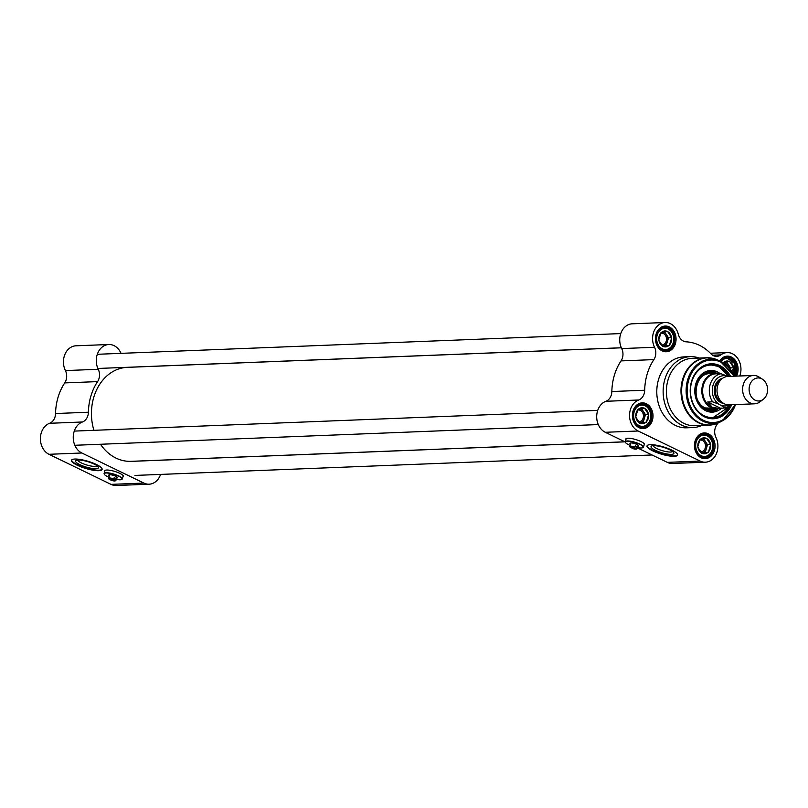 <?xml version="1.0" encoding="UTF-8"?>
<svg xmlns="http://www.w3.org/2000/svg" width="808" height="808" viewBox="0 0 808 808"><rect width="100%" height="100%" fill="white"/><g stroke="black" fill="none" stroke-linecap="round" stroke-linejoin="round"><path stroke-width="1.21" d="M624.877 441.794L131.027 461.328A47.026 37.703 -92.3 0 1 116.029 458.116A47.026 37.703 -92.3 0 1 100.505 444.259M93.92 430.321A47.026 37.703 -92.3 0 1 127.311 367.357L621.342 347.814M762.469 379.225L759.055 377.033A14.191 11.383 87.7 0 0 753.43 375.447L727.836 376.457A14.191 11.383 87.7 0 0 717.14 388.234A14.191 11.383 87.7 0 0 724.433 403.859A14.191 11.383 87.7 0 0 728.957 404.828L754.551 403.818A14.191 11.383 87.7 0 0 760.035 401.788L763.267 399.334A11.534 9.252 87.7 0 0 767.6 389.092A11.534 9.252 87.7 0 0 762.469 379.225A11.534 9.252 87.7 0 0 749.864 384.699A11.534 9.252 87.7 0 0 755.137 400.192A11.534 9.252 87.7 0 0 763.267 399.334M728.028 376.447L721.019 373.72L718.241 373.831M719.009 404.242L725.342 407.979L718.504 408.353L712.151 407.202L707.717 401.99L712.595 401.798L719.009 404.242A15.17 12.16 -92.3 0 1 713.04 385.264A15.17 12.16 -92.3 0 1 727.432 376.164M720.463 408.171L707.717 401.99M731.927 404.707L725.342 407.979M717.13 373.771L715.817 373.831A17.301 13.867 87.7 0 0 702.788 388.173A17.301 13.867 87.7 0 0 711.676 407.222A17.301 13.867 87.7 0 0 717.191 408.404L718.504 408.353M718.857 373.801A17.746 14.231 87.7 0 0 715.343 373.397A17.746 14.231 87.7 0 0 701.98 388.113A17.746 14.231 87.7 0 0 711.09 407.646A17.746 14.231 87.7 0 0 716.746 408.858A17.746 14.231 87.7 0 0 720.11 408.222M753.43 375.447A14.191 11.383 87.7 0 0 742.744 387.224A14.191 11.383 87.7 0 0 750.026 402.849A14.191 11.383 87.7 0 0 754.551 403.818M671.7 337.704L669.408 345.329L662.934 346.561L658.732 340.158L661.025 332.522L667.509 331.3L671.7 337.704L668.519 337.825L664.56 331.785M662.994 332.078A7.1 5.686 -92.3 0 1 666.428 334.623A7.1 5.686 -92.3 0 1 667.378 341.643L668.519 337.825M671.478 337.36A7.989 6.403 87.7 0 0 667.731 331.644M669.529 344.925A7.989 6.403 87.7 0 0 671.579 338.108M663.277 346.491A7.989 6.403 87.7 0 0 669.064 345.4M658.964 340.501A7.989 6.403 87.7 0 0 662.701 346.218M660.904 332.936A7.989 6.403 87.7 0 0 658.863 339.744M667.155 331.361A7.989 6.403 87.7 0 0 661.368 332.462M723.059 362.62L729.553 361.378L733.745 367.781L730.563 367.903L726.604 361.863M725.039 362.156A7.1 5.686 -92.3 0 1 728.462 364.701A7.1 5.686 -92.3 0 1 729.745 368.529M733.513 367.438A7.989 6.403 87.7 0 0 729.775 361.721M733.745 367.781L732.038 371.7M732.846 373.033A7.989 6.403 87.7 0 0 733.624 368.185M729.2 361.439A7.989 6.403 87.7 0 0 723.413 362.539M710.697 444.582L708.404 452.217L701.93 453.44L697.738 447.036L700.021 439.411L706.505 438.189L710.697 444.582L707.515 444.713L703.566 438.663M701.99 438.966A7.1 5.686 -92.3 0 1 705.424 441.511A7.1 5.686 -92.3 0 1 706.374 448.531L707.515 444.713M710.474 444.238A7.989 6.403 87.7 0 0 706.727 438.532M708.535 451.803A7.989 6.403 87.7 0 0 710.575 444.996M702.273 453.379A7.989 6.403 87.7 0 0 708.06 452.278M697.96 447.38A7.989 6.403 87.7 0 0 701.697 453.096M699.9 439.825A7.989 6.403 87.7 0 0 697.86 446.632M706.162 438.249A7.989 6.403 87.7 0 0 700.374 439.35M648.652 414.514L646.37 422.14L639.885 423.362L635.694 416.968L637.977 409.333L644.461 408.111L648.652 414.514L645.481 414.635L641.522 408.596M639.946 408.888A7.1 5.686 -92.3 0 1 643.38 411.434A7.1 5.686 -92.3 0 1 644.33 418.453L645.481 414.635M648.43 414.171A7.989 6.403 87.7 0 0 644.683 408.454M646.491 421.726A7.989 6.403 87.7 0 0 648.531 414.918M640.229 423.301A7.989 6.403 87.7 0 0 646.016 422.2M635.916 417.312A7.989 6.403 87.7 0 0 639.663 423.018M637.855 409.747A7.989 6.403 87.7 0 0 635.815 416.554M644.117 408.171A7.989 6.403 87.7 0 0 638.33 409.272M699.152 358.055A35.491 28.452 87.7 0 0 690.204 356.641A35.491 28.452 87.7 0 0 663.469 386.072A35.491 28.452 87.7 0 0 681.689 425.139A35.491 28.452 87.7 0 0 693.011 427.563A35.491 28.452 87.7 0 0 701.819 425.432M711.757 358.156A33.714 27.028 87.7 0 0 706.697 357.762L692.102 358.338A33.714 27.028 87.7 0 0 666.711 386.295A33.714 27.028 87.7 0 0 684.023 423.412A33.714 27.028 87.7 0 0 694.769 425.715L709.363 425.139A33.714 27.028 87.7 0 0 714.383 424.341M637.805 446.238A4.525 1.06 -163.3 0 0 638.593 445.602A4.525 1.06 -163.3 0 0 634.623 443.572A4.525 1.06 -163.3 0 0 630.179 443.077A4.525 1.06 -163.3 0 0 630.492 444.046M630.089 445.41A9.312 2.192 16.7 0 1 628.745 444.814A9.312 2.192 16.7 0 1 625.503 442.501A9.312 2.192 16.7 0 1 634.947 442.491A9.312 2.192 16.7 0 1 642.815 447.693A9.312 2.192 16.7 0 1 637.391 447.602M642.915 447.642A9.494 2.232 -163.3 0 0 643.027 447.592A9.494 2.232 -163.3 0 0 643.451 447.147A9.494 2.232 -163.3 0 0 635.007 442.279A9.494 2.232 -163.3 0 0 625.271 441.693L626.16 438.724A9.494 2.232 16.7 0 1 626.281 438.512M644.36 443.935A9.494 2.232 16.7 0 1 644.35 444.178L643.451 447.147M625.271 441.693A9.494 2.232 -163.3 0 0 625.382 442.299A9.494 2.232 -163.3 0 0 625.453 442.4M636.623 448.915A3.818 0.899 -163.3 0 0 636.906 448.834A3.818 0.899 -163.3 0 0 637.078 448.662A3.818 0.899 -163.3 0 0 636.3 447.794L635.987 448.137A3.464 0.818 16.7 0 1 636.482 449.046A3.464 0.818 16.7 0 1 631.987 448.299L631.987 447.592M635.987 448.137L631.987 448.299M634.654 447.491L630.654 447.652A3.464 0.818 16.7 0 1 630.048 447.117A3.464 0.818 16.7 0 1 631.27 446.642A3.464 0.818 16.7 0 1 634.654 447.491L634.967 447.147A3.818 0.899 -163.3 0 0 629.765 446.471A3.818 0.899 -163.3 0 0 629.816 446.703A3.818 0.899 -163.3 0 0 629.998 446.935M634.967 447.147L635.371 445.834A3.818 0.899 16.7 0 1 636.704 446.481L636.3 447.794M635.159 446.541L636.704 446.481M729.472 406.505A26.614 21.341 -92.3 0 1 712.787 417.898A26.614 21.341 -92.3 0 1 704.303 416.08A26.614 21.341 -92.3 0 1 690.638 386.779A26.614 21.341 -92.3 0 1 710.687 364.711A26.614 21.341 -92.3 0 1 729.21 376.407M728.957 406.788L712.575 417.908A26.614 21.341 87.7 0 0 728.877 406.828M728.786 376.417A26.614 21.341 87.7 0 0 718.746 366.539A26.614 21.341 87.7 0 0 710.474 364.721M719.999 361.014A11.979 9.605 -92.3 0 1 726.786 357.035A11.979 9.605 -92.3 0 1 735.704 363.469A11.979 9.605 -92.3 0 1 735.058 376.174M736.472 376.114A12.867 10.312 87.7 0 0 733.765 358.631A12.867 10.312 87.7 0 0 719.675 360.873M653.884 359.611A10.645 8.534 87.7 0 0 654.541 347.278A16.413 13.16 -92.3 0 1 665.095 322.503L632.25 323.806A16.413 13.16 87.7 0 0 621.695 348.581A10.645 8.534 -92.3 0 1 621.039 360.903L653.884 359.611A50.571 40.551 87.7 0 0 644.693 390.234L611.848 391.526A10.645 8.534 -92.3 0 1 605.889 401.283A16.413 13.16 87.7 0 0 596.698 416.322A16.413 13.16 87.7 0 0 605.273 432.29L638.118 430.997A16.413 13.16 -92.3 0 1 629.543 415.019A16.413 13.16 -92.3 0 1 638.734 399.99A10.645 8.534 87.7 0 0 644.693 390.234M717.827 423.17A50.571 40.551 87.7 0 1 716.615 425.089A10.645 8.534 87.7 0 0 715.949 437.421A16.413 13.16 -92.3 0 1 705.394 462.196A16.413 13.16 -92.3 0 1 700.162 461.075L638.118 430.997M665.095 322.503A16.413 13.16 -92.3 0 1 678.296 334.239A10.645 8.534 87.7 0 0 686.234 341.834A50.571 40.551 87.7 0 1 710.969 353.833A10.645 8.534 87.7 0 0 716.807 356.358A10.645 8.534 87.7 0 0 720.877 354.874A16.413 13.16 -92.3 0 1 727.139 352.581A16.413 13.16 -92.3 0 1 739.795 375.983M662.156 350.884A12.867 10.312 87.7 0 0 675.922 336.976A12.867 10.312 87.7 0 0 659.166 328.856A12.867 10.312 87.7 0 0 662.156 350.884M701.152 457.772A12.867 10.312 87.7 0 0 714.918 443.865A12.867 10.312 87.7 0 0 698.163 435.744A12.867 10.312 87.7 0 0 701.152 457.772M639.108 427.695A12.867 10.312 87.7 0 0 652.874 413.787A12.867 10.312 87.7 0 0 636.118 405.666A12.867 10.312 87.7 0 0 639.108 427.695M690.204 356.641L683.841 356.894A35.491 28.452 87.7 0 0 657.116 386.325A35.491 28.452 87.7 0 0 675.337 425.382A35.491 28.452 87.7 0 0 686.649 427.806L693.011 427.563M661.873 350.076A11.979 9.605 -92.3 0 1 655.722 336.896A11.979 9.605 -92.3 0 1 664.742 326.957A11.979 9.605 -92.3 0 1 674.811 338.552A11.979 9.605 -92.3 0 1 665.691 350.894A11.979 9.605 -92.3 0 1 661.873 350.076M638.825 426.887A11.979 9.605 -92.3 0 1 632.684 413.706A11.979 9.605 -92.3 0 1 641.704 403.768A11.979 9.605 -92.3 0 1 651.773 415.363A11.979 9.605 -92.3 0 1 642.643 427.705A11.979 9.605 -92.3 0 1 638.825 426.887M700.869 456.964A11.979 9.605 -92.3 0 1 694.718 443.774A11.979 9.605 -92.3 0 1 703.748 433.846A11.979 9.605 -92.3 0 1 713.807 445.43A11.979 9.605 -92.3 0 1 704.687 457.783A11.979 9.605 -92.3 0 1 700.869 456.964M637.32 447.834L667.317 462.368A16.413 13.16 87.7 0 0 672.549 463.489L705.394 462.196M625.261 441.986L605.273 432.29M621.039 360.903A50.571 40.551 87.7 0 0 611.848 391.526M655.339 450.288A11.928 2.808 -163.3 0 0 668.317 454.167A11.928 2.808 -163.3 0 0 673.741 452.682A11.928 2.808 -163.3 0 0 663.267 447.319A11.928 2.808 -163.3 0 0 651.571 446.026A11.928 2.808 -163.3 0 0 655.339 450.288M672.569 451.48A10.151 2.394 16.7 0 1 656.894 448.591A10.151 2.394 16.7 0 1 653.207 445.673M647.127 445.673A15.968 3.757 -163.3 0 0 652.925 450.379A15.968 3.757 -163.3 0 0 668.145 455.247A15.968 3.757 -163.3 0 0 677.649 454.833M652.773 450.874A15.968 3.757 16.7 0 1 647.016 445.915A15.968 3.757 16.7 0 1 663.388 446.905A15.968 3.757 16.7 0 1 677.609 455.086A15.968 3.757 16.7 0 1 668.489 455.823A15.968 3.757 16.7 0 1 652.773 450.874M730.584 376.346A27.502 22.048 87.7 0 0 694.941 373.882A27.502 22.048 87.7 0 0 704.586 416.888A27.502 22.048 87.7 0 0 731.563 405.03M625.907 439.562A9.757 2.293 16.7 0 1 625.806 438.976A9.757 2.293 16.7 0 1 627.816 438.219A9.757 2.293 16.7 0 1 638.552 440.511A9.757 2.293 16.7 0 1 644.501 444.582A9.757 2.293 16.7 0 1 644.097 445.016M720.281 373.75A20.846 16.716 87.7 0 0 717.342 371.902A20.846 16.716 87.7 0 0 710.05 370.519A20.846 16.716 87.7 0 0 694.819 391.971A20.846 16.716 87.7 0 0 711.697 412.151A20.846 16.716 87.7 0 0 721.635 408.121M714.989 373.417A18.988 15.221 87.7 0 0 695.89 384.8A18.988 15.221 87.7 0 0 704.97 409.03A18.988 15.221 87.7 0 0 716.383 408.878M660.692 333.3A5.898 4.727 -92.3 0 1 661.55 333.169A5.898 4.727 -92.3 0 1 663.429 333.573A5.898 4.727 -92.3 0 1 666.489 339.724A5.898 4.727 -92.3 0 1 662.57 344.895A5.898 4.727 -92.3 0 1 662.015 344.955A5.898 4.727 -92.3 0 1 661.5 344.945M666.236 345.46L667.378 341.643A7.1 5.686 -92.3 0 1 662.994 346.066L669.408 345.329M724.029 363.257A5.898 4.727 -92.3 0 1 725.463 363.651A5.898 4.727 -92.3 0 1 728.079 366.67M730.2 369.094L730.563 367.903M699.688 440.188A5.898 4.727 -92.3 0 1 700.546 440.057A5.898 4.727 -92.3 0 1 702.425 440.461A5.898 4.727 -92.3 0 1 705.455 446.955A5.898 4.727 -92.3 0 1 701.011 451.844A5.898 4.727 -92.3 0 1 700.496 451.824M705.232 452.339L706.374 448.531A7.1 5.686 -92.3 0 1 701.99 452.955L708.404 452.217M637.643 410.111A5.898 4.727 -92.3 0 1 638.502 409.979A5.898 4.727 -92.3 0 1 640.38 410.383A5.898 4.727 -92.3 0 1 643.441 416.524A5.898 4.727 -92.3 0 1 639.522 421.705A5.898 4.727 -92.3 0 1 638.966 421.766A5.898 4.727 -92.3 0 1 638.451 421.756M643.188 422.261L644.33 418.453A7.1 5.686 -92.3 0 1 639.946 422.877L646.37 422.14M116.635 478.043A4.525 1.06 -163.3 0 0 117.423 477.407A4.525 1.06 -163.3 0 0 113.443 475.377A4.525 1.06 -163.3 0 0 109.009 474.882A4.525 1.06 -163.3 0 0 109.322 475.851M108.908 477.215A9.312 2.192 16.7 0 1 107.575 476.619A9.312 2.192 16.7 0 1 104.333 474.306A9.312 2.192 16.7 0 1 113.777 474.296A9.312 2.192 16.7 0 1 121.644 479.498A9.312 2.192 16.7 0 1 116.221 479.407M121.745 479.447A9.494 2.232 -163.3 0 0 121.857 479.397A9.494 2.232 -163.3 0 0 122.281 478.952A9.494 2.232 -163.3 0 0 113.837 474.084A9.494 2.232 -163.3 0 0 104.101 473.498L104.99 470.529A9.494 2.232 16.7 0 1 105.111 470.317M123.19 475.74A9.494 2.232 16.7 0 1 123.18 475.983L122.281 478.952M104.101 473.498A9.494 2.232 -163.3 0 0 104.212 474.104A9.494 2.232 -163.3 0 0 104.282 474.205M115.453 480.73A3.818 0.899 -163.3 0 0 115.736 480.639A3.818 0.899 -163.3 0 0 115.908 480.467A3.818 0.899 -163.3 0 0 115.13 479.599L114.817 479.942A3.464 0.818 16.7 0 1 115.312 480.851A3.464 0.818 16.7 0 1 110.817 480.104L110.817 479.397M114.817 479.942L110.817 480.104M113.484 479.296L109.484 479.457A3.464 0.818 16.7 0 1 108.878 478.922A3.464 0.818 16.7 0 1 110.1 478.447A3.464 0.818 16.7 0 1 113.484 479.296L113.797 478.952A3.818 0.899 -163.3 0 0 108.595 478.275A3.818 0.899 -163.3 0 0 108.646 478.508A3.818 0.899 -163.3 0 0 108.828 478.74M113.797 478.952L114.191 477.639A3.818 0.899 16.7 0 1 115.524 478.286L115.13 479.599M113.978 478.346L115.524 478.286M111.019 484.376A16.413 13.16 87.7 0 0 116.251 485.497L149.096 484.194A16.413 13.16 -92.3 0 1 143.864 483.073L111.019 484.376L48.975 454.298A16.413 13.16 87.7 0 1 40.4 438.32A16.413 13.16 87.7 0 1 49.591 423.291L82.436 421.988A10.645 8.534 87.7 0 0 88.405 412.231A50.571 40.551 -92.3 0 1 97.586 381.608A10.645 8.534 87.7 0 0 98.253 369.286A16.413 13.16 -92.3 0 1 108.807 344.511A16.413 13.16 -92.3 0 1 121.028 353.349M88.405 412.231L55.55 413.534A10.645 8.534 -92.3 0 1 49.591 423.291M55.55 413.534A50.571 40.551 -92.3 0 1 64.741 382.911L97.586 381.608M108.807 344.511L75.952 345.804A16.413 13.16 87.7 0 0 65.408 370.579A10.645 8.534 -92.3 0 1 64.741 382.911M143.864 483.073L81.83 452.995A16.413 13.16 -92.3 0 1 73.245 437.027A16.413 13.16 -92.3 0 1 82.436 421.988M160.59 474.417A16.413 13.16 -92.3 0 1 149.096 484.194M94.102 464.085A11.928 2.808 -163.3 0 0 76.083 460.398A11.928 2.808 -163.3 0 0 86.173 467.064A11.928 2.808 -163.3 0 0 98.253 467.044A11.928 2.808 -163.3 0 0 94.102 464.085M97.081 465.842A10.151 2.394 16.7 0 1 86.789 465.004A10.151 2.394 16.7 0 1 77.73 460.035M71.639 460.045A15.968 3.757 -163.3 0 0 85.9 467.973A15.968 3.757 -163.3 0 0 102.162 469.196M96.364 464.489A15.968 3.757 16.7 0 1 102.121 469.458A15.968 3.757 16.7 0 1 85.749 468.468A15.968 3.757 16.7 0 1 71.528 460.277A15.968 3.757 16.7 0 1 80.648 459.54A15.968 3.757 16.7 0 1 96.364 464.489M104.737 471.367A9.757 2.293 16.7 0 1 104.636 470.781A9.757 2.293 16.7 0 1 114.645 471.387A9.757 2.293 16.7 0 1 123.331 476.387A9.757 2.293 16.7 0 1 122.927 476.821M721.786 402.051A11.979 9.605 -92.3 0 1 721.534 401.93A11.979 9.605 -92.3 0 1 715.272 390.991A11.979 9.605 -92.3 0 1 720.908 379.79M722.625 378.285A12.686 10.171 87.7 0 0 714.312 389.466A12.686 10.171 87.7 0 0 720.908 402.606A12.686 10.171 87.7 0 0 723.625 403.424M729.301 404.818A15.17 12.16 -92.3 0 1 721.473 405.434M721.019 373.72A17.301 13.867 87.7 0 0 710.171 384.547A17.301 13.867 87.7 0 0 712.595 401.798M662.247 348.844A10.645 8.534 -92.3 0 1 659.772 330.613A10.645 8.534 -92.3 0 1 673.64 337.33A10.645 8.534 -92.3 0 1 662.247 348.844M721.09 361.519A10.645 8.534 -92.3 0 1 732.765 360.984A10.645 8.534 -92.3 0 1 734.119 375.488M701.243 455.722A10.645 8.534 -92.3 0 1 698.769 437.502A10.645 8.534 -92.3 0 1 712.636 444.218A10.645 8.534 -92.3 0 1 701.243 455.722M639.199 425.644A10.645 8.534 -92.3 0 1 636.724 407.424A10.645 8.534 -92.3 0 1 650.591 414.14A10.645 8.534 -92.3 0 1 639.199 425.644M734.391 376.195A32.118 25.745 87.7 0 0 719.938 360.984A32.118 25.745 87.7 0 0 687.568 380.144A32.118 25.745 87.7 0 0 702.91 421.19A32.118 25.745 87.7 0 0 722.312 420.877A32.118 25.745 87.7 0 0 735.512 404.566M734.442 376.195L719.938 360.984L717.019 359.722A33.593 26.937 87.7 0 0 683.154 379.77A33.593 26.937 87.7 0 0 699.203 422.695A33.593 26.937 87.7 0 0 719.494 422.372L722.312 420.877L735.563 404.566M717.019 359.722L706.697 357.762A33.714 27.028 87.7 0 0 681.306 385.719A33.714 27.028 87.7 0 0 698.617 422.837A33.714 27.028 87.7 0 0 709.363 425.139L719.494 422.372M720.877 354.874L712.636 355.197M654.541 347.278L621.695 348.581M605.889 401.283L638.734 399.99M667.317 462.368L700.162 461.075M734.018 376.215A31.259 25.058 87.7 0 0 693.133 370.66A31.259 25.058 87.7 0 0 703.536 420.382A31.259 25.058 87.7 0 0 735.139 404.586M709.666 373.629A17.756 14.231 87.7 0 0 695.86 388.062A17.756 14.231 87.7 0 0 704.94 407.899A17.756 14.231 87.7 0 0 711.07 409.09M713.08 373.488A18.281 14.655 87.7 0 0 696.163 386.103A18.281 14.655 87.7 0 0 705.172 408.373A18.281 14.655 87.7 0 0 714.484 408.949M728.665 376.427A26.26 21.059 87.7 0 0 718.857 366.862A26.26 21.059 87.7 0 0 692.496 379.629A26.26 21.059 87.7 0 0 700.849 413.706A26.26 21.059 87.7 0 0 728.675 406.919M716.888 373.447A20.725 16.614 87.7 0 0 714.656 372.124A20.725 16.614 87.7 0 0 708.737 370.7M710.373 412.08A20.725 16.614 87.7 0 0 718.282 408.696M715.231 373.407A19.857 15.928 87.7 0 0 714.333 372.932A19.857 15.928 87.7 0 0 704.647 372.155M706.182 410.949A19.857 15.928 87.7 0 0 716.635 408.868M658.985 347.894A11.534 9.252 87.7 0 0 661.469 349.682A11.534 9.252 87.7 0 0 665.146 350.47C677.346 350.621 676.377 326.311 664.237 327.422A11.534 9.252 87.7 0 0 658.288 330.482M724.221 357.58L726.271 357.5A11.534 9.252 87.7 0 0 720.332 360.56M697.981 454.783A11.534 9.252 87.7 0 0 700.465 456.571A11.534 9.252 87.7 0 0 704.142 457.358C716.342 457.51 715.383 433.199 703.233 434.31A11.534 9.252 87.7 0 0 697.294 437.37M635.936 424.705A11.534 9.252 87.7 0 0 638.421 426.493A11.534 9.252 87.7 0 0 642.097 427.281C654.298 427.432 653.339 403.121 641.188 404.232A11.534 9.252 87.7 0 0 635.25 407.293M98.253 369.286L65.408 370.579M81.83 452.995L48.975 454.298M710.121 409.121L716.746 408.858M708.717 373.66L715.343 373.397M630.826 442.946L629.765 446.471M638.128 445.137L637.078 448.662M710.404 353.248L727.139 352.581M714.322 408.343L705.081 407.909C688.739 401.223 696.688 367.963 712.969 374.114M710.252 364.721L718.797 366.549L728.846 376.417M663.085 350.551L665.146 350.47M662.176 327.503L664.237 327.422M734.341 375.983L735.048 363.762L726.271 357.5M702.081 457.439L704.142 457.358M701.172 434.391L703.233 434.31M640.047 427.361L642.097 427.281M639.128 404.313L641.188 404.232M624.968 441.845L134.401 461.247M652.066 454.975L134.956 475.427M597.718 410.393L74.275 431.098M598.284 424.574L74.831 445.279M620.766 333.583L97.313 354.288M621.322 347.763L97.879 368.468M109.656 474.75L108.595 478.275M116.958 476.942L115.908 480.467"/></g></svg>

